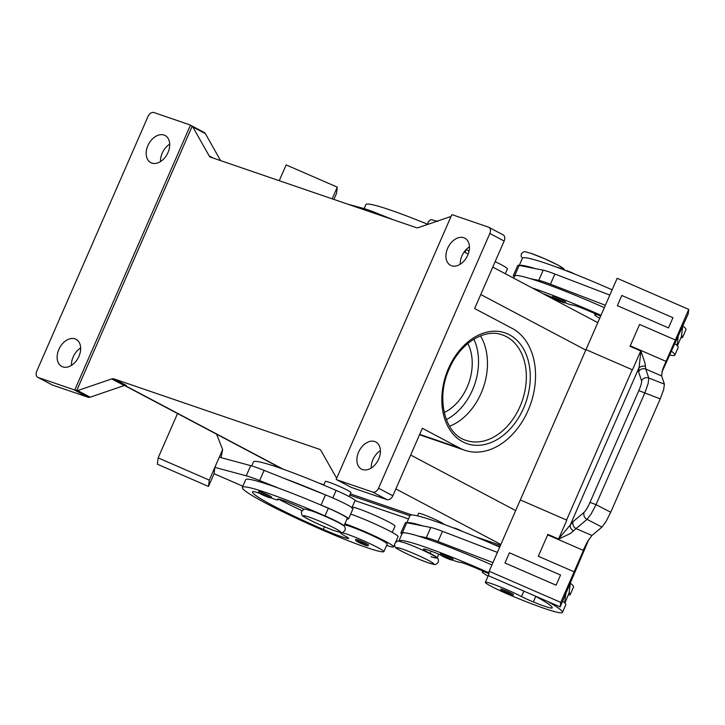 <?xml version="1.0" encoding="UTF-8"?>
<svg xmlns="http://www.w3.org/2000/svg" width="725" height="725" viewBox="0 0 725 725"><rect width="100%" height="100%" fill="white"/><g stroke="black" fill="none" stroke-linecap="round" stroke-linejoin="round"><path stroke-width="1.09" d="M350.673 514.07A30.677 2.402 23.6 0 1 390.068 531.235A30.677 2.402 23.6 0 1 398.07 536.627L395.642 542.2M386.606 545.418A30.677 2.402 -156.4 0 0 393.621 546.822A30.677 2.402 -156.4 0 0 385.618 541.421A30.677 2.402 -156.4 0 0 344.892 523.812M357.679 539.862A6.969 0.544 23.6 0 1 364.729 542.808A6.969 0.544 23.6 0 1 368.536 545.019C368.2 545.943 367.203 546.025 365.545 545.272C357.851 542.427 354.597 540.487 355.757 539.436A6.969 0.544 23.6 0 1 357.679 539.862M552.812 296.407A6.969 0.544 23.6 0 1 554.725 296.833A6.969 0.544 23.6 0 1 561.775 299.769A6.969 0.544 23.6 0 1 565.591 301.99C565.246 302.905 564.249 302.987 562.591 302.234C554.906 299.398 551.643 297.449 552.812 296.407M513.445 594.654A6.969 0.544 -156.4 0 0 509.63 592.443A6.969 0.544 -156.4 0 0 502.579 589.498A6.969 0.544 -156.4 0 0 500.667 589.072L501.31 590.721L510.445 594.908C512.077 595.669 513.073 595.588 513.445 594.654M417.491 515.865L418.579 513.363A13.947 1.097 23.6 0 1 422.421 514.215A13.947 1.097 23.6 0 1 435.952 519.825A13.947 1.097 23.6 0 1 444.117 524.411M534.787 595.868A78.082 6.117 23.6 0 1 552.232 607.867A27.885 2.184 23.6 0 1 552.223 607.922A27.885 2.184 23.6 0 1 533.337 601.949A13.947 1.097 23.6 0 1 521.511 596.557A23.707 1.858 -156.4 0 0 504.219 588.564A23.707 1.858 -156.4 0 0 485.351 582.32A23.707 1.858 -156.4 0 0 509.92 595.053A65.966 5.166 -156.4 0 0 562.428 612.435A65.966 5.166 -156.4 0 0 562.464 612.317A89.238 6.987 -156.4 0 0 547.828 601.533M488.976 572.777A89.238 6.987 -156.4 0 0 398.868 541.022A89.238 6.987 -156.4 0 0 398.832 541.185A20.916 1.64 -156.4 0 0 398.832 541.231M442.313 554.136A6.969 0.544 23.6 0 1 449.364 557.081A6.969 0.544 23.6 0 1 453.17 559.292C452.808 560.226 451.811 560.307 450.18 559.546L441.045 555.359L440.392 553.71A6.969 0.544 23.6 0 1 442.313 554.136M597.654 314.777A30.677 2.402 -156.4 0 0 594.717 314.587A30.677 2.402 -156.4 0 0 599.675 318.311M638.825 390.621L660.239 398.895L610.722 512.231L596.032 504.645L644.869 392.868L648.15 383.48L648.775 378.015L645.757 369.061L661.644 375.967L662.342 370.548L666.048 361.376L630.252 345.816L630.043 346.296L640.909 351.027L638.58 371.834L641.598 380.788C641.879 382.347 640.954 385.618 638.825 390.621L589.996 502.398C587.748 507.4 585.8 510.699 584.142 512.294L573.194 521.511A5.573 5.193 49.9 0 0 576.067 528.588L587.023 519.372L591.156 513.925L596.032 504.645L589.996 502.398M638.58 371.834A5.573 5.41 161.4 0 1 645.757 369.061L644.96 362.98L640.909 351.027M573.194 521.511L558.676 538.775L566.814 520.142L520.323 499.933L585.999 349.622L632.481 369.832L640.628 351.199M583.38 549.813L587.884 540.986L591.953 535.494L576.067 528.588L570.493 533.428L558.739 539.101L547.873 534.379L547.656 534.869L583.453 550.429L583.38 549.813M584.142 512.294A5.573 5.193 -130.1 0 0 587.023 519.372L601.949 527.084L605.991 521.592L610.722 512.231M660.239 398.895L663.674 389.561L664.399 384.141L648.775 378.015A5.573 5.41 161.4 0 0 641.598 380.788M323.758 485.125L325.371 481.436A13.947 1.097 23.6 0 1 329.204 482.288A13.947 1.097 23.6 0 1 343.306 488.161A13.947 1.097 23.6 0 1 350.918 492.601L349.187 496.58M260.039 493.535A19.521 1.532 -156.4 0 0 252.817 491.595A78.082 6.117 -156.4 0 0 252.545 491.867A78.082 6.117 -156.4 0 0 323.314 529.458A27.885 2.184 -156.4 0 0 348.127 538.512A13.947 1.097 -156.4 0 0 348.643 538.439A13.947 1.097 -156.4 0 0 345.598 536.31A23.707 1.858 23.6 0 1 340.442 532.685A23.707 1.858 23.6 0 1 340.678 532.549A23.707 1.858 23.6 0 1 364.195 541.04A23.707 1.858 23.6 0 1 383.878 551.662A23.707 1.858 23.6 0 1 383.634 551.798A65.966 5.166 23.6 0 1 323.205 530.365A89.238 6.987 23.6 0 1 242.331 487.399A89.238 6.987 23.6 0 1 324.999 515.892A20.916 1.64 23.6 0 1 339.952 523.069A20.916 1.64 23.6 0 1 343.958 525.96A20.916 1.64 23.6 0 1 343.904 526.024M344.42 524.9A23.707 1.858 23.6 0 1 368.536 533.845A23.707 1.858 23.6 0 1 387.222 544.022L383.878 551.662M347.048 518.873A22.312 1.749 -156.4 0 0 348.571 518.873A22.312 1.749 -156.4 0 0 321.039 505.08L320.133 504.718A89.238 6.987 23.6 0 1 328.334 508.252A20.916 1.64 23.6 0 1 343.297 515.43A20.916 1.64 23.6 0 1 347.293 518.321L343.958 525.96M352.214 507.065A23.707 1.858 23.6 0 1 376.329 516.01A23.707 1.858 23.6 0 1 395.007 526.187L392.279 532.431M251.711 465.921L253.46 461.925A89.238 6.987 23.6 0 1 336.128 490.417A20.916 1.64 23.6 0 1 351.081 497.595A20.916 1.64 23.6 0 1 355.087 500.486L351.743 508.125M260.71 491.931A6.969 0.544 23.6 0 1 267.761 494.867A6.969 0.544 23.6 0 1 271.567 497.087C271.232 498.002 270.235 498.084 268.576 497.341C260.882 494.495 257.62 492.556 258.789 491.505A6.969 0.544 23.6 0 1 260.71 491.931M449.527 426.246A55.771 40.219 108.9 0 0 481.11 393.249A55.771 40.219 108.9 0 0 480.476 335.883M444.217 412.525A44.615 32.172 108.9 0 0 467.136 387.132A44.615 32.172 108.9 0 0 467.87 343.469M336.699 479.714L351.009 487.282A5.573 3.843 -62.1 0 0 351.389 487.454L337.089 479.887A5.573 3.843 117.9 0 1 336.699 479.714A5.573 3.843 117.9 0 1 336.219 479.388A5.573 3.843 117.9 0 1 336.183 479.361L451.775 214.781A5.573 3.843 117.9 0 1 451.82 214.781A5.573 3.843 117.9 0 1 452.835 214.935L488.414 227.115A5.573 3.843 117.9 0 1 488.795 227.288A5.573 3.843 117.9 0 1 490.345 229.499A5.573 3.843 117.9 0 1 489.846 233.468L504.147 241.035A5.573 3.843 -62.1 0 0 504.654 237.066A5.573 3.843 -62.1 0 0 503.105 234.855L488.795 227.288M192.198 126.204L76.605 390.775L74.82 389.833A5.573 3.843 117.9 0 1 74.784 389.833A5.573 3.843 117.9 0 1 73.76 389.688L38.18 377.498A5.573 3.843 117.9 0 1 37.8 377.335A5.573 3.843 117.9 0 1 36.25 375.124A5.573 3.843 117.9 0 1 36.758 371.155L148.054 116.39A5.573 3.843 117.9 0 1 150.7 113.154A5.573 3.843 117.9 0 1 153.936 112.547L189.515 124.736A5.573 3.843 117.9 0 1 189.896 124.899A5.573 3.843 117.9 0 1 190.385 125.235A5.573 3.843 117.9 0 1 190.412 125.253L192.198 126.204A5.573 3.843 117.9 0 1 192.832 126.993L209.181 155.911A5.573 3.843 -62.1 0 0 209.833 156.727A5.573 3.843 -62.1 0 0 210.323 157.062A5.573 3.843 -62.1 0 0 210.703 157.225L416.295 227.65A5.573 3.843 -62.1 0 0 417.319 227.795A5.573 3.843 -62.1 0 0 418.425 227.587L451.059 216.431M220.608 160.615L205.347 133.608A5.573 3.843 -62.1 0 0 204.686 132.802A5.573 3.843 -62.1 0 0 204.196 132.467L189.896 124.899M392.85 495.791L378.541 488.224A5.573 3.843 117.9 0 1 375.894 491.459A5.573 3.843 117.9 0 1 372.659 492.067L386.969 499.634A5.573 3.843 -62.1 0 0 390.204 499.027A5.573 3.843 -62.1 0 0 392.85 495.791L422.34 428.285L459.895 448.141L419.684 434.375M73.76 389.688L88.06 397.255A5.573 3.843 -62.1 0 0 89.084 397.4A5.573 3.843 -62.1 0 0 90.19 397.191L77.675 390.576A5.573 3.843 117.9 0 1 76.605 390.775M336.654 478.301L320.994 450.597A5.573 3.843 -62.1 0 0 320.332 449.781A5.573 3.843 -62.1 0 0 319.852 449.455A5.573 3.843 -62.1 0 0 319.462 449.282L320.196 449.672M124.265 385.537A5.573 3.843 117.9 0 1 125.371 385.337A5.573 3.843 117.9 0 1 126.395 385.483L113.87 378.867A5.573 3.843 -62.1 0 0 112.855 378.713A5.573 3.843 -62.1 0 0 111.75 378.921L124.265 385.537L90.19 397.191M78.953 356.319A15.334 10.558 117.9 0 1 61.734 366.433A15.334 10.558 117.9 0 1 58.852 349.432A15.334 10.558 117.9 0 1 76.071 339.318A15.334 10.558 117.9 0 1 78.953 356.319M80.665 347.946A15.334 10.558 -62.1 0 0 73.153 356.999A15.334 10.558 -62.1 0 0 71.449 365.364M467.743 255.182A15.334 10.558 117.9 0 1 450.524 265.305A15.334 10.558 117.9 0 1 447.642 248.303A15.334 10.558 117.9 0 1 464.87 238.181A15.334 10.558 117.9 0 1 467.743 255.182M469.456 246.817A15.334 10.558 -62.1 0 0 461.943 255.862A15.334 10.558 -62.1 0 0 460.239 264.235M168.001 152.513A15.334 10.558 117.9 0 1 150.773 162.627A15.334 10.558 117.9 0 1 147.891 145.625A15.334 10.558 117.9 0 1 165.119 135.512A15.334 10.558 117.9 0 1 168.001 152.513M169.704 144.139A15.334 10.558 -62.1 0 0 162.201 153.192A15.334 10.558 -62.1 0 0 160.488 161.557M378.704 458.998A15.334 10.558 117.9 0 1 361.485 469.111A15.334 10.558 117.9 0 1 358.603 452.11A15.334 10.558 117.9 0 1 375.822 441.996A15.334 10.558 117.9 0 1 378.704 458.998M380.407 450.624A15.334 10.558 -62.1 0 0 372.904 459.677A15.334 10.558 -62.1 0 0 371.2 468.042M77.675 390.576L111.75 378.921M113.87 378.867L319.462 449.282M337.089 479.887L372.659 492.067M378.541 488.224L489.846 233.468M318.819 483.067L323.894 484.808M350.365 493.87L411.99 514.977M475.364 536.69L500.504 545.3M74.82 389.833L190.412 125.253M37.8 377.335L52.109 384.903A5.573 3.843 -62.1 0 0 52.49 385.066L38.18 377.498M88.06 397.255L52.49 385.066M504.147 241.035L474.657 308.542L512.203 328.407A65.531 47.261 -71.1 0 1 529.486 407.078A65.531 47.261 -71.1 0 1 464.807 450.27A65.531 47.261 -71.1 0 1 459.895 448.141M464.807 450.27L422.775 435.87A65.531 47.261 -71.1 0 1 419.585 434.601M351.389 487.454L386.969 499.634M242.331 487.399L245.666 479.76A89.238 6.987 23.6 0 1 280.022 488.704L259.641 480.566A27.885 2.184 -156.4 0 0 246.246 475.817L214.845 467.371L219.294 457.176L209.289 480.113L208.501 486.448L157.37 464.218L158.15 457.883L177.534 413.522M332.177 198.831L337.288 187.141L336.5 193.466L333.899 199.42M208.501 486.448L214.065 473.706L242.848 486.212M221.08 457.656L222.648 449.545L219.303 457.185M337.288 187.141L286.148 164.91L279.252 180.697M214.854 467.371L214.065 473.706M216.585 434.184L222.648 449.545M209.289 480.113L158.15 457.883M393.167 219.72L376.511 213.068A27.885 2.184 -156.4 0 0 363.116 208.329L348.072 204.278M364.131 208.61L365.871 204.622A89.238 6.987 23.6 0 1 427.859 224.36M465.767 249.935A23.707 1.858 23.6 0 1 469.111 250.886M495.139 261.662A23.707 1.858 23.6 0 1 507.427 268.884L505.307 273.733M219.294 457.176L250.705 465.631A27.885 2.184 23.6 0 1 264.09 470.38L325.489 494.894A22.312 1.749 23.6 0 1 353.021 508.687L348.571 518.873M278.418 499.081A78.082 6.117 -156.4 0 0 302.035 510.699M284.472 478.518A89.238 6.987 23.6 0 1 324.583 494.532M280.022 488.704A89.238 6.987 23.6 0 1 320.133 504.718M304.264 509.349A19.521 1.532 -156.4 0 0 277.584 499.172A19.521 1.532 -156.4 0 0 277.793 499.579A13.947 1.097 23.6 0 1 277.938 499.869A13.947 1.097 23.6 0 1 270.706 497.767M645.449 366.46A5.573 4.694 -170.9 0 0 638.616 368.554L570.33 524.855A5.573 4.178 35.4 0 0 573.584 530.945M601.949 527.084L591.953 535.494M583.453 550.429L560.751 602.384L489.167 571.264L520.323 499.933M574.109 571.817L538.312 556.256L547.873 534.379M504.953 562.972L556.093 585.202L560.543 575.016L509.403 552.785L504.953 562.972L556.093 585.202L560.543 575.016M661.644 375.967L664.399 384.141M538.312 556.256L547.656 534.869M560.751 602.384L560.189 606.907L588.8 539.5M630.043 346.296L639.595 324.428L675.392 339.989L688.75 309.412L688.188 313.934L661.952 372.061M630.252 345.816L639.595 324.428L675.392 339.989L666.048 361.376M663.058 368.228L665.84 361.857M583.67 549.94L586.561 543.315M688.75 309.412L617.156 278.291L585.999 349.622L632.481 369.832M668.504 327.899L672.954 317.704L668.504 327.899L617.365 305.669L668.504 327.899M489.167 571.264L488.605 575.786L560.189 606.907M565.754 594.174L564.684 602.847A89.238 6.987 -156.4 0 0 562.7 601.17M568.518 595.007A65.966 5.166 -156.4 0 0 570.222 594.6A65.966 5.166 -156.4 0 0 570.249 594.482A89.238 6.987 -156.4 0 0 569.134 592.651L564.965 603.137M569.134 592.651L570.203 583.987M497.404 552.396L442.468 531.316A27.885 2.184 -156.4 0 0 430.786 527.474L422.811 525.906A89.238 6.987 -156.4 0 0 407.124 522.807L422.811 525.906M682.624 326.676L681.382 336.672L677.386 345.834M535.231 268.594A89.238 6.987 -156.4 0 0 519.535 265.495L543.197 270.171A27.885 2.184 23.6 0 1 554.879 274.014L609.825 295.084M617.365 305.669L621.823 295.474L672.954 317.704M669.918 355.032A65.966 5.166 -156.4 0 0 674.848 355.123L678.183 347.483A65.966 5.166 -156.4 0 0 678.219 347.366A89.238 6.987 -156.4 0 0 677.096 345.535L678.174 336.871M677.096 345.535A89.238 6.987 -156.4 0 0 675.12 343.858M604.333 307.654A89.238 6.987 -156.4 0 0 530.772 278.781A89.238 6.987 -156.4 0 0 515.085 275.69A89.238 6.987 -156.4 0 0 514.623 276.071L513.708 278.173M605.375 305.279L550.429 284.2A27.885 2.184 -156.4 0 0 538.748 280.358L530.772 278.781M680.929 337.705A65.966 5.166 -156.4 0 0 682.633 337.297L685.977 329.648A65.966 5.166 -156.4 0 0 686.004 329.531A89.238 6.987 -156.4 0 0 682.905 326.023M612.127 289.819A89.238 6.987 -156.4 0 0 522.417 258.236L519.073 265.885M491.922 564.956A89.238 6.987 -156.4 0 0 418.361 536.092L426.327 537.669A27.885 2.184 23.6 0 1 438.009 541.512L492.955 562.582M401.922 534.044A22.312 1.749 23.6 0 1 400.898 532.947A22.312 1.749 23.6 0 1 402.312 532.92L402.665 532.993A89.238 6.987 -156.4 0 0 402.212 533.382L398.868 541.022M407.124 522.807L406.77 522.734A22.312 1.749 -156.4 0 0 405.347 522.752L400.898 532.947M418.361 536.092A89.238 6.987 -156.4 0 0 402.665 532.993M562.428 612.435L565.772 604.795A65.966 5.166 -156.4 0 0 565.799 604.677A89.238 6.987 -156.4 0 0 564.684 602.847M570.222 594.6L573.557 586.96A65.966 5.166 -156.4 0 0 573.593 586.842A89.238 6.987 -156.4 0 0 570.493 583.335M499.706 547.13A89.238 6.987 -156.4 0 0 409.997 515.548L406.852 522.752M437.112 557.951A20.916 1.64 -156.4 0 0 437.166 557.888A20.916 1.64 -156.4 0 0 430.07 553.365A19.521 1.532 23.6 0 1 423.445 549.133A19.521 1.532 23.6 0 1 440.601 554.969M452.318 559.972A13.947 1.097 -156.4 0 0 459.306 562.174A19.521 1.532 23.6 0 1 475.573 567.893A78.082 6.117 23.6 0 1 488.858 573.683M488.75 574.608A23.707 1.858 -156.4 0 0 488.686 574.68L485.351 582.32M349.812 495.148L409.915 515.738M493.118 544.23L499.951 546.568M597.898 322.38L596.14 321.782M355.032 500.603L408.528 518.919M488.079 576.076A30.677 2.402 23.6 0 1 482.306 571.889A30.677 2.402 23.6 0 1 485.243 572.088M682.633 337.297A65.966 5.166 -156.4 0 0 682.669 337.179A89.238 6.987 -156.4 0 0 681.545 335.349M674.848 355.123A65.966 5.166 -156.4 0 0 674.875 355.014A89.238 6.987 -156.4 0 0 671.622 351.38M600.998 315.293A89.238 6.987 -156.4 0 0 532.15 287.934M564.73 302.669A13.947 1.097 -156.4 0 0 571.717 304.862A19.521 1.532 23.6 0 1 587.993 310.59A78.082 6.117 23.6 0 1 600.644 316.1M542.853 293.598A19.521 1.532 23.6 0 1 553.012 297.658M515.085 275.69L514.732 275.618A22.312 1.749 -156.4 0 0 513.309 275.636L517.768 265.45A22.312 1.749 23.6 0 1 519.182 265.423L519.535 265.495M513.309 275.636A22.312 1.749 -156.4 0 0 514.333 276.742M464.988 252.409L465.441 251.376A22.312 1.749 -156.4 0 0 465.051 250.768M557.38 267.271A20.354 1.595 -156.4 0 0 557.67 264.933A20.354 1.595 -156.4 0 0 531.28 253.46M335.059 530.863A20.354 1.595 23.6 0 1 308.66 519.39A20.354 1.595 23.6 0 1 308.95 517.052A20.354 1.595 23.6 0 1 335.349 528.525A20.354 1.595 23.6 0 1 335.059 530.863M446.337 419.603A52.988 38.207 108.9 0 0 472.501 389.968A52.988 38.207 108.9 0 0 473.878 339.182M430.949 556.673A20.354 1.595 -156.4 0 0 431.239 554.344A20.354 1.595 -156.4 0 0 404.84 542.871M357.951 541.267A5.854 0.462 23.6 0 1 365.545 544.566A5.854 0.462 23.6 0 1 365.463 545.236A5.854 0.462 23.6 0 1 357.869 541.938A5.854 0.462 23.6 0 1 357.951 541.267M554.997 298.229A5.854 0.462 -156.4 0 0 554.915 298.899A5.854 0.462 -156.4 0 0 562.509 302.198A5.854 0.462 -156.4 0 0 562.591 301.528A5.854 0.462 -156.4 0 0 554.997 298.229M510.364 594.872A5.854 0.462 -156.4 0 0 510.445 594.201A5.854 0.462 -156.4 0 0 502.851 590.902A5.854 0.462 -156.4 0 0 502.769 591.573A5.854 0.462 -156.4 0 0 510.364 594.872M428.276 562.79A20.354 1.595 -156.4 0 0 428.566 560.461A20.354 1.595 -156.4 0 0 402.167 548.979A20.354 1.595 -156.4 0 0 401.877 551.317A20.354 1.595 -156.4 0 0 428.276 562.79M521.511 596.557L523.885 591.129M462.305 531.38A5.854 0.462 -156.4 0 0 454.602 528.027M450.098 559.51A5.854 0.462 -156.4 0 0 450.18 558.839A5.854 0.462 -156.4 0 0 442.585 555.54A5.854 0.462 -156.4 0 0 442.504 556.211A5.854 0.462 -156.4 0 0 450.098 559.51M260.982 493.326A5.854 0.462 23.6 0 1 268.576 496.634A5.854 0.462 23.6 0 1 268.486 497.305A5.854 0.462 23.6 0 1 260.9 493.997A5.854 0.462 23.6 0 1 260.982 493.326M502.289 334.887A55.771 40.219 -71.1 0 1 519.979 406.562A55.771 40.219 -71.1 0 1 466.148 440.41C444.887 434.411 435.553 398.369 449.228 368.907C459.976 343.215 484.699 328.081 502.289 334.887M448.494 368.409A58.562 42.231 108.9 0 0 462.677 441.779A58.562 42.231 108.9 0 0 523.595 408.139A58.562 42.231 108.9 0 0 509.421 334.778A58.562 42.231 108.9 0 0 448.494 368.409M213.386 158.141L209.181 155.911M192.832 126.993L205.347 133.608M283.221 469.211L124.782 385.401M500.866 544.475L395.85 488.922M585.8 350.084L480.775 294.531M515.674 510.581L410.658 455.028M325.489 494.894L321.039 505.08M264.09 470.38L259.641 480.566M250.705 465.631L246.246 475.817M332.829 497.957L336.128 490.417M324.999 515.892L328.334 508.252M277.793 499.579L278.019 499.045M323.314 529.458L324.492 526.767M348.127 538.512L348.344 538.013M632.245 369.732L566.578 520.043M430.786 527.474L426.327 537.669M406.77 522.734L402.312 532.92M442.468 531.316L438.009 541.512M570.249 594.482L573.593 586.842M430.07 553.365L431.049 551.127M533.337 601.949L535.766 596.394M562.464 612.317L565.799 604.677M686.004 329.531L682.669 337.179M678.219 347.366L674.875 355.014M514.732 275.618L519.182 265.423M550.429 284.2L554.879 274.014M538.748 280.358L543.197 270.171M574.717 274.068A5.854 0.462 -156.4 0 0 567.022 270.715M362.699 209.289L363.116 208.329M376.148 213.893L376.511 213.068M564.748 270.18L563.66 268.64L557.942 265.06L544.919 258.87L531.026 253.351C523.16 251.412 524.972 250.542 521.275 253.931L521.157 256.414L522.399 258.272M394.835 543.342C398.859 539.79 396.575 540.923 404.586 542.762C413.73 545.789 431.792 554.099 435.48 556.746C437.846 557.498 438.779 559.356 438.281 562.319C434.257 565.872 436.532 564.73 428.529 562.899C419.385 559.872 401.324 551.562 397.635 548.916C395.27 548.163 394.337 546.306 394.835 543.342M301.618 511.406C301.083 514.261 302.008 516.118 304.4 516.97C307.672 519.408 326.123 527.936 335.312 530.972C343.179 532.911 341.366 533.781 345.064 530.392C345.598 527.537 344.674 525.688 342.282 524.827C339.01 522.399 320.568 513.862 311.369 510.826C303.503 508.887 305.316 508.026 301.618 511.406M437.809 221.424C429.807 219.593 432.082 218.452 428.058 222.004L427.895 224.351M564.893 270.235L574.78 274.095M551.199 296.888L550.801 297.803M452.472 527.546L462.36 531.398M594.717 314.587L595.116 313.671M464.145 251.965L468.187 254.103M492.764 267.099L597.781 322.652M278.291 499.072L277.938 499.869M437.166 557.888L438.788 554.199M124.492 385.473L281.943 468.758M482.705 570.974L482.306 571.889M393.621 546.822L394.545 544.702"/></g></svg>
